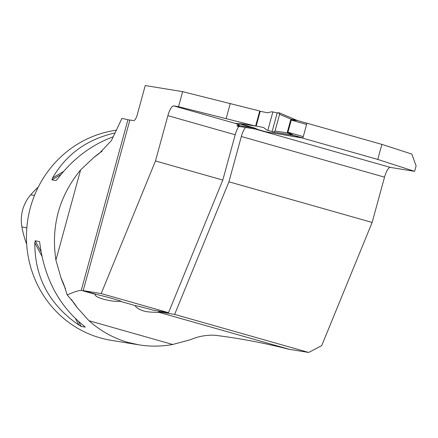 <?xml version="1.0" encoding="UTF-8"?>
<svg xmlns="http://www.w3.org/2000/svg" width="438" height="438" viewBox="0 0 438 438"><rect width="100%" height="100%" fill="white"/><g stroke="black" fill="none" stroke-linecap="round" stroke-linejoin="round"><path stroke-width="0.66" d="M71.465 299.45A106.264 101.731 99.3 0 0 77.269 307.69L88.985 320.731C100.45 330.986 113.497 338.218 128.12 342.434L139.038 344.865C150.239 346.672 161.458 346.546 172.681 344.487L190.306 339.773C198.179 336.362 206.369 334.856 214.877 335.256C239.728 338.333 264.349 342.992 288.746 349.239L308.664 352.453L321.695 345.659L372.136 222.449L228.926 181.803L174.636 314.413L308.664 352.453M377.775 159.437L414.611 171.357L416.1 165.914L411.819 154.072L381.892 144.392L377.775 159.437L301.837 137.882L265.992 131.827M381.892 144.392L305.193 122.711M414.611 171.357L390.362 167.398A10.627 3.055 105.8 0 0 384.526 177.149L372.136 222.449M255.65 129.106L265.937 132.024M384.526 177.149L241.322 136.503A10.627 3.055 105.8 0 1 245.619 127.496M77.269 307.69L74.17 303.173L67.211 294.944L63.652 283.977L60.893 277.55A106.264 101.731 99.3 0 0 65.552 288.806M155.485 160.96L222.805 180.067L235.201 134.767L167.88 115.659L155.485 160.96L101.2 293.57L83.198 290.635L97.356 294.654A13.282 0.422 -164.7 0 1 111.81 298.415A13.282 0.422 -164.7 0 1 121.074 301.366A13.282 0.422 -164.7 0 1 119.831 301.213C114.126 302.51 93.157 297.61 95.457 294.38L81.26 290.35C78.342 290.52 73.655 292.053 67.211 294.944M95.429 294.424L95.522 294.133M119.831 301.213L135.386 305.625L135.32 306.069L136.388 307.268L138.698 308.938L142.24 310.58L146.248 311.61L150.267 312.075L159.613 312.502L289.173 349.278M159.613 312.502A13.282 0.422 15.3 0 0 160.856 312.655A13.282 0.422 15.3 0 0 158.649 311.807L174.636 314.413M167.88 115.659A10.627 3.055 105.8 0 1 173.716 105.908L235.332 123.396L241.864 123.828L255.628 126.073L259.745 111.028L182.641 91.646L145.246 85.547L137.318 114.521A6.641 1.911 -74.2 0 1 133.672 120.614L129.883 119.996L83.198 290.635M255.628 126.073L178.523 106.691L173.716 105.908M178.523 106.691L182.641 91.646M222.805 180.067L168.52 312.677L153.333 310.203A13.282 0.422 15.3 0 0 135.386 305.625M238.918 126.418A10.627 3.055 -74.2 0 0 235.201 134.767M241.322 136.503L228.926 181.803M158.649 311.807L158.841 311.1M81.26 290.35L127.951 119.673A26.565 0.843 15.3 0 1 121.934 118.348L111.4 140.587L99.344 153.377M235.332 123.396L237.226 124.02L237.336 123.62M101.2 293.57L168.52 312.677M102.174 151.192A106.264 101.731 99.3 0 0 93.727 157.538L80.603 169.922C59.086 196.229 50.863 226.309 55.916 260.15L60.893 277.55M139.06 344.865L111.181 340.321A106.264 101.731 -80.7 0 1 100.269 337.89A106.264 101.731 -80.7 0 1 26.778 228.335A106.264 101.731 -80.7 0 1 116.398 130.196M113.228 136.809C91.515 144.737 72.976 158.731 57.63 178.797L55.971 180.549L51.892 179.881L52.565 177.976C66.297 154.236 87.14 139.218 115.095 132.933M39.573 241.94L39.874 243.709C44.61 278.891 59.327 306.315 84.025 325.981L85.273 327.093L81.189 326.425L78.96 325.155C49.385 304.695 34.668 277.27 34.81 242.882L35.232 240.78L39.442 241.584M38.292 187.053A96.869 92.736 99.3 0 0 30.66 194.888A37.099 35.511 99.3 0 0 21.9 226.906A96.869 92.736 99.3 0 0 26.691 244.251M93.727 157.538L98.709 153.853M230.3 103.412L226.183 118.457M129.823 120.204L127.951 119.673M257.418 129.391L266.342 131.926A1.33 0.383 -74.2 0 0 266.342 131.926A1.33 0.383 -74.2 0 0 266.353 131.926L302.548 137.833A1.33 0.383 -74.2 0 0 303.277 136.612L306.605 124.447A1.33 0.383 -74.2 0 0 306.589 123.111A1.33 0.383 -74.2 0 0 306.573 123.105L297.511 120.532L291.265 120.094L287.936 132.26L293.482 135.26A5.311 4.741 -71.1 0 0 292.666 135.134L287.492 132.977L275.031 130.978L274.303 132.194L266.682 130.026L263.588 127.529L255.672 125.914M267.821 130.376L272.869 111.92L271.549 111.794L267.53 112.785L259.701 111.186M240.446 123.823L254.828 128.126L238.42 125.416L252.496 127.677L239.652 123.855L238.464 125.377M260.232 111.274L256.203 126.002M272.869 111.92L277.194 112.999L279.564 112.944L296.898 120.319M237.456 123.636L237.166 126.139L257.374 129.336L252.496 127.677L253.361 127.672M254.828 128.126L257.938 129.506A5.311 5.086 99.3 0 0 257.38 129.385L237.177 126.139L239.537 126.084L238.42 125.416M238.069 125.52L238.535 123.817M292.973 135.189L292.666 135.134M302.548 137.833L293.635 135.331A5.311 5.086 99.3 0 0 293.077 135.211L274.303 132.194L293.121 135.216M279.564 112.944L279.597 114.291L291.248 119.246L296.734 120.253A5.311 4.741 108.9 0 0 297.194 120.439L297.347 120.483M279.597 114.291L275.031 130.978M237.172 126.139L257.374 129.336A5.311 5.163 -67.1 0 1 257.987 129.456M291.675 120.045A5.311 1.637 58.4 0 1 291.248 119.246L290.679 119.924L287.35 132.09L287.492 132.977A5.311 1.396 -27.1 0 1 288.259 132.522M272.157 131.411L277.194 112.999C278.48 112.314 279.28 112.747 279.597 114.291L275.031 130.978C273.936 132.287 272.978 132.435 272.157 131.411L277.194 112.999M255.184 129.035L390.362 167.398M172.681 344.487L88.985 320.731M30.66 194.888L34.542 195.321M21.9 226.906L26.811 227.875M63.565 171.45L52.565 177.976M61.024 174.472L51.892 179.881M35.232 240.78L41.002 251.532M78.561 321.53L81.189 326.425M34.81 242.882L41.862 256.027M75.511 318.738L78.96 325.155M55.916 260.15L80.603 169.922M293.635 135.331L292.611 135.107M257.938 129.506L257.298 129.358M257.424 129.391L266.353 131.926M287.35 132.09L303.277 136.612M306.605 124.447L290.679 119.924M279.614 112.966L297.123 120.417M63.636 283.983L64.287 285.499M73.387 302.056L74.159 303.178M306.589 123.111L297.391 120.499"/></g></svg>

